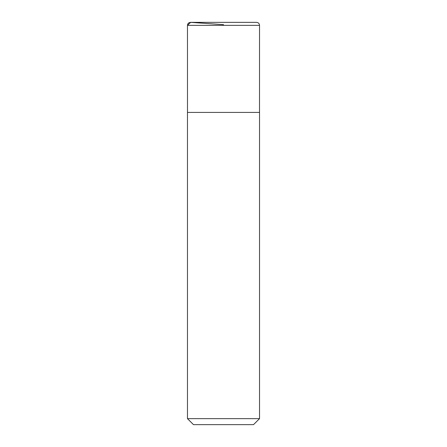 <?xml version="1.0" encoding="UTF-8"?>
<svg xmlns="http://www.w3.org/2000/svg" width="447" height="447" viewBox="0 0 447 447"><rect width="100%" height="100%" fill="white"/><g stroke="black" fill="none" stroke-linecap="round" stroke-linejoin="round"><path stroke-width="0.67" d="M187.472 418.643L193.478 424.65L253.522 424.65L259.528 418.643L259.528 112.415L187.472 112.415L187.472 418.643L259.528 418.643M223.5 25.35L223.5 24.652L190.685 22.356L187.472 25.35L187.489 112.415L187.472 25.35C187.684 23.428 188.751 22.434 190.685 22.356M187.472 25.35L259.528 25.35C259.349 23.529 258.349 22.529 256.522 22.35L190.478 22.35M259.511 112.415L259.528 25.35"/></g></svg>
